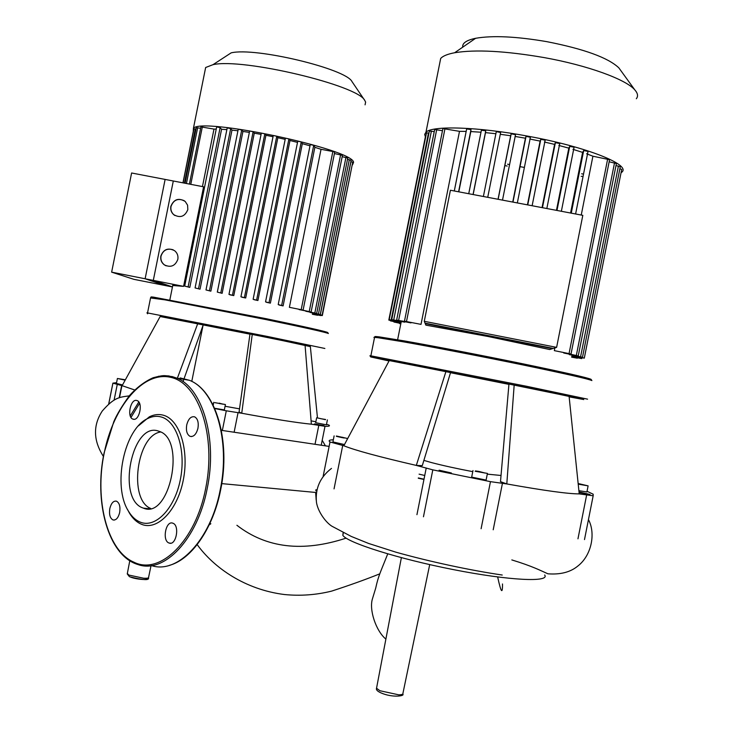 <?xml version="1.0" encoding="UTF-8"?>
<svg xmlns="http://www.w3.org/2000/svg" width="733" height="733" viewBox="0 0 733 733"><rect width="100%" height="100%" fill="white"/><g stroke="black" fill="none" stroke-linecap="round" stroke-linejoin="round"><path stroke-width="1.1" d="M556.613 347.369L582.817 215.346L450.41 190.241L424.279 321.311L425.232 323.592L552.48 348.661L556.613 347.369L424.279 321.311M111.636 272.154L131.61 172.988L173.3 180.996L153.307 280.382L111.636 272.154L133.919 279.337L172.447 286.951L165.237 285.531L145.125 278.769L165.117 179.42L203.591 186.805L183.58 286.365L145.125 278.769M153.307 280.382L172.457 286.896M315.877 489.745L316.812 489.919M316.189 500.071L315.63 492.466M209.739 523.719L210.847 523.738L209.171 524.91M316.619 490.899L315.758 490.734M221.568 430.363L329.135 446.397M544.674 575.002C550.19 582.488 509.316 580.628 453.727 569.678C398.193 558.821 347.314 542.649 342.824 535.337L343.2 532.378M221.238 429.749L221.842 430.408M419.084 474.159L424.792 475.488M424.004 479.19L418.332 477.953M203.197 324.93L249.962 334.166M324.866 348.468L268.012 336.575L146.948 312.808M160.151 316.537L272.035 338.316L310.352 346.617M150.549 297.946L164.898 299.843L265.969 319.57C305.34 327.743 326.139 332.397 328.366 333.515M328.357 333.497L327.697 332.516C325.47 331.38 304.864 326.753 265.887 318.644L153.527 297.14C150.439 296.746 150.183 296.911 152.766 297.653M125.077 380.161L117.408 378.485L125.38 379.776M214.824 402.646L225.416 404.524L214.824 402.646M325.498 419.679L316.656 417.755L325.498 419.679M327.394 419.899L326.405 424.838L315.666 422.694M314.393 423.921L324.114 425.653L314.393 423.921M320.788 418.708L325.571 419.478L320.788 418.708M219.222 403.159L223.153 404.195L219.149 403.498M125.132 380.06L119.222 378.805L125.316 379.886M225.407 404.589L224.335 409.912L214.613 408.272M122.457 384.907L116.41 383.451M252.253 334.395L241.734 413.247L239.068 412.038L249.99 333.991L305.065 345.17L311.36 424.187C297.103 422.794 273.895 419.148 241.734 413.247L226.295 410.801L222.346 430.482M134.606 389.947L122.118 385.686L160.28 316.289L203.288 324.682L184.111 378.567M305.084 345.417L310.343 346.48L317.453 417.764M212.442 403.736L213.45 403.947M225.068 406.265L239.517 408.849M315.859 421.759L311.094 420.87M160.28 316.289L122.136 385.659M122.118 385.686L112.891 383.13L108.695 403.965M197.773 323.528L177.523 377.788M183.781 379.502L183.021 381.627M116.565 382.672L112.891 383.13M214.723 408.528L226.295 410.801M321.228 445.178L325.003 426.313L311.36 424.187M325.003 426.313C328.943 426.423 330.262 426.01 328.952 425.085L326.515 424.306M142.99 507.987C116.318 499.32 132.004 421.328 158.447 431.077L159.391 431.407C186.283 439.571 169.635 519.624 143.43 508.152L142.99 507.987M150.659 508.436C128.183 499.631 136.787 435.063 160.674 431.994M138.418 425.864L149.404 416.793C154.141 414.466 158.795 413.943 163.386 415.217C179.603 419.505 189.407 450.181 183.223 480.381C177.276 510.654 157.21 531.04 141.478 524.269C136.75 522.308 132.728 518.561 129.393 513.018L127.377 509.215M161.278 416.985C176.882 421.145 186.274 450.713 180.318 479.776C174.591 508.913 155.304 528.585 140.159 522.098C135.614 520.21 131.738 516.609 128.522 511.277C112.195 486.135 124.115 428.814 147.819 418.488C152.382 416.243 156.871 415.739 161.278 416.985M109.813 508.583C111.196 503.159 113.413 500.685 116.474 501.17C119.442 502.82 120.505 506.613 119.662 512.532C118.27 517.938 116.061 520.412 113.029 519.954C110.032 518.295 108.96 514.502 109.813 508.583M136.833 400.52L137.144 400.63C143.402 402.637 139.261 421.548 133.085 419.166L132.856 419.093C126.607 417.104 130.63 398.303 136.833 400.52M197.956 428.228C196.307 434.357 193.668 437.07 190.049 436.346C186.97 434.55 185.861 430.757 186.713 424.948C188.354 418.809 191.001 416.115 194.657 416.848C197.699 418.644 198.799 422.437 197.956 428.228M168.938 542.979C161.901 540.578 165.823 520.293 172.768 523.17L172.906 523.225C179.979 525.433 176.14 545.911 169.176 543.061L168.938 542.979M423.885 460.388L431.306 462.532C443.089 465.611 456.906 468.644 472.767 471.649M587.573 399.164L526.285 386.218L370.871 355.826L369.936 355.734L370.742 356.953L532.405 388.6L583.789 399.558L569.138 396.837M389.049 360.957L370.742 356.953M374.453 337.904L373.912 337.345L377.981 337.702L402.784 341.725C431.783 346.828 481.068 356.339 522.171 364.787C565.381 373.748 588.626 379.007 591.888 380.564L591.045 379.327C587.784 377.742 564.758 372.511 521.978 363.632C481.297 355.258 432.516 345.857 403.773 340.827L379.181 336.868C374.077 336.236 373.445 336.484 377.284 337.62M336.41 436.016L347.314 438.435L336.41 436.016M344.483 444.555L332.91 441.926M475.158 471.255L487.427 473.408L475.158 471.255M487.408 473.518L486.098 480.097L471.676 477.119M578.145 483.514L588.104 485.869L578.218 484.147M588.095 485.942L586.904 491.953L578.896 490.689M579.024 491.907L590.056 494.5L579.088 492.558M439.085 470.192L451.372 472.977L439.085 470.192M578.163 483.67L585.621 485.301L578.19 483.954M478.851 471.42L484.916 473.014L476.844 471.493L475.497 470.934L478.851 471.42L478.75 471.915M342.183 437.216L345.069 437.977L343.603 437.922L336.365 436.327L342.1 437.638M514.181 385.027L506.796 483.936L500.492 481.645L508.959 384.065L569.092 396.333L579.226 493.886C568.506 493.95 544.362 490.634 506.796 483.936L490.459 481.654L481.105 528.731M343.841 445.765L389.296 360.489L450.603 372.428L422.29 465.638L416.317 465.418C378.961 456.787 354.799 450.236 343.841 445.765L330.006 441.981L323.189 476.102L330.015 441.99M450.52 372.703L508.931 384.367M487.289 474.141L501.033 475.479M445.966 371.429L416.317 465.418L432.809 469.853L490.459 481.654M333.341 439.791C329.3 439.892 328.192 440.625 330.006 441.981M584.494 539.589L593.171 495.774L579.226 493.886M593.171 495.774L593.18 494.198L587.032 491.275M193.283 131.473L193.411 128.367C201.181 116.813 353.581 149.33 353.563 162.369L352.454 164.952M204.983 70.835L205.652 67.5L213.01 64.669C242.586 57.76 358.336 85.385 364.768 100.458L365.62 102.089L365.071 104.828M352.234 81.959L352.014 81.62C346.095 68.82 255.295 46.985 231.152 52.858L213.01 64.669M312.551 313.303L322.126 315.199L312.551 313.303M174.912 215.529L173.831 214.742C171.412 212.497 170.468 209.72 171.018 206.422C173.538 199.862 177.972 197.974 184.322 200.75M170.844 206.321C173.868 199.174 178.66 197.562 185.229 201.483L187.593 205.194L187.831 209.601C184.918 216.629 180.199 218.306 173.666 214.632C171.238 212.387 170.303 209.62 170.844 206.321M166.125 265.841L164.467 264.925C161.608 262.68 160.454 259.739 161.022 256.101C163.12 250.109 167.17 248.011 173.171 249.806M160.848 256.019C163.569 249.211 168.169 247.433 174.628 250.713C177.322 252.967 178.385 255.844 177.835 259.354C175.214 266.042 170.707 267.875 164.293 264.851C161.434 262.606 160.28 259.665 160.848 256.019M193.924 128.907L195.968 129.072M196.252 127.679L200.631 128.275M310.059 312.432L320.266 314.503L310.105 312.203M305.762 311.241L316.665 313.458L305.808 311.012M299.119 309.592L311.094 312.02L299.165 309.353M289.388 307.319L303.096 310.086L289.388 307.319L321.036 149.303L332.846 151.529L334.697 152.198L303.105 310.077M314.869 147.306L313.724 145.308L310.251 144.584L278.21 304.561L279.3 305.065L283.103 305.908L314.869 147.306L321.036 149.303M302.326 143.659L301.236 141.909L297.754 141.185L265.557 301.849L266.656 302.344L270.376 303.132L302.326 143.659L310.004 145.83M289.984 140.498L288.921 138.885L285.421 138.161L253.132 299.256L254.269 299.742L257.906 300.503L289.984 140.498L297.516 142.385M277.844 137.722L276.772 136.201L273.272 135.468L240.928 296.764L242.137 297.268L245.702 297.992L277.844 137.722L285.183 139.362M265.932 135.284L264.833 133.818L261.333 133.085L228.971 294.373L230.29 294.904L233.772 295.591L265.932 135.284L273.024 136.704M222.136 293.319L217.307 292.101L222.136 293.319L254.278 133.186L261.076 134.377M210.866 291.175L205.982 289.938L210.866 291.175L242.935 131.445L249.367 132.398M200.036 289.178L195.07 287.922L200.036 289.178L231.985 130.107L237.941 130.786M189.81 287.391L184.679 286.09L189.81 287.391L221.577 129.265L226.863 129.631M202.445 186.585L213.99 129.1L216.226 129.09M183.58 286.365L172.741 285.494M200.915 126.864L213.99 129.1M184.698 286.09L216.666 126.919L220.12 127.652L221.577 129.265M227.221 127.872L195.079 287.941L227.221 127.872L230.684 128.605L231.985 130.107M206 289.938L238.243 129.255L241.734 129.988L242.935 131.445M217.325 292.101L249.641 131.005L253.132 131.738L254.278 133.186M261.333 133.085L228.971 294.373L233.772 295.591M273.272 135.468L240.928 296.764L245.702 297.992M285.421 138.161L253.123 299.256L257.906 300.503M297.754 141.185L265.557 301.849L270.376 303.132M310.251 144.584L278.21 304.561L283.103 305.908M312.826 313.632L322.328 315.566L312.606 313.687M312.432 313.871L320.871 315.593L312.414 313.962M205.982 289.938L238.243 129.255M312.368 314.173L317.6 315.263L312.35 314.265M334.431 153.545L342.439 155.359L311.094 312.001M342.174 156.688L347.763 158.044L316.665 313.449M347.497 159.354L351.107 160.325L320.275 314.494M350.85 161.617L352.72 162.259L322.126 315.19M352.436 163.642L322.328 315.556M425.378 136.851L424.691 134.359L425.965 132.206C432.287 125.435 478.008 126.754 528.383 136.265C586.996 146.939 631.589 164.952 621.758 172.228L621.034 172.832M582.094 176.378L581.168 176.332M439.58 63.991L440.68 58.466C442.906 55.983 447.561 54.077 454.625 52.749C475.57 49.331 505.376 50.934 544.042 57.568C587.472 65.329 625.863 79.32 634.796 89.866C637.82 93.265 638.333 96.225 636.326 98.744M620.42 70.038L618.826 67.839C608.143 57.715 584.119 48.983 546.754 41.644C516.325 36.448 492.622 35.331 475.635 38.29C466.454 40.187 462.147 43.155 462.715 47.178M488.26 336.52L425.873 325.14L425.048 323.161L553.268 348.422L549.686 349.54L488.26 336.52M442.879 128.66L404.479 321.173L421.017 324.371L459.499 131.344L466.179 131.399M434.642 129.631L396.626 320.138L411.048 322.557M429.355 131.115L391.724 319.67L404.808 321.833M426.478 132.994L389.223 319.67L400.832 322.044L401.427 321.668M509.453 164.586L507.575 164.192M473.151 194.557L485.493 132.618L495.884 133.736M481.389 130.254L485.759 130.776L485.493 132.618M496.296 131.647L483.386 196.499L496.296 131.647L500.63 132.508L487.729 197.324M500.263 134.286L510.681 135.752L511.185 133.818L515.528 134.68L502.508 200.118M510.681 135.752L498.037 199.275M515.052 136.439L525.442 138.216L526.037 136.384L530.399 137.245L517.333 202.931M525.442 138.216L512.743 202.061M529.803 139.032L540.111 141.102L540.798 139.334L545.16 140.186L532.131 205.744M540.111 141.102L527.439 204.846M544.427 142.037L554.606 144.392L555.385 142.66L559.755 143.503L546.836 208.529M554.606 144.392L542.035 207.622M558.848 145.455L568.817 148.13L569.724 146.371L574.086 147.214L561.359 211.278M568.817 148.13L556.457 210.353M572.949 149.33L582.607 152.391L583.688 150.549L588.031 151.383L575.607 213.981M582.607 152.391L570.576 213.028M458.803 191.835L470.815 131.564L480.995 132.224M524.159 167.399L520.567 166.748M572.015 355.652L584.293 358.144L572.079 355.313M569.321 354.625L582.478 357.292L569.385 354.277M563.741 353.013L578.245 355.954L563.814 352.665M554.331 350.64L571.025 354.012L554.331 350.64L554.872 347.918M586.583 153.774L592.915 156.211L581.242 215.053M592.915 156.211L609.563 159.702L571.025 353.993M609.15 161.782L616.407 163.523L578.245 355.936M616.004 165.557L620.265 166.73L582.488 357.273M619.871 168.727L621.703 169.442L584.302 358.135M582.176 357.805L572.271 356.192M582.112 358.135L571.914 356.265M571.758 356.568L581.663 358.593L571.731 356.705M571.667 357.017L577.338 358.208L571.639 357.154M582.579 173.95L581.681 173.776M400.804 323.775L399.604 323.592L400.786 323.894M400.896 323.335L393.923 322.016L400.869 323.464M400.988 322.886L390.377 320.852L400.96 323.024M400.53 322.465L388.811 320.074L400.383 322.291M389.223 319.67L401.363 322.007M391.724 319.67L404.744 322.172M396.626 320.138L410.975 322.905M404.479 321.173L421.017 324.371M507.209 166.061L504.845 165.566M426.496 132.902L428.961 133.076M429.373 131.024L434.238 131.628M434.66 129.539L442.475 130.694M442.897 128.559L459.499 131.344M466.674 128.944L470.989 129.594L470.815 131.564M376.68 687.508L376.533 688.25L379.914 690.733L398.779 694.829C401.821 694.774 403.214 694.243 402.958 693.216L429.712 564.612M127.34 573.508L128.852 575.066L143.686 578.236C147.131 578.401 148.762 578.099 148.588 577.32L151.035 565.665M146.142 578.273C149.761 580.618 135.019 579.327 129.97 576.834M497.661 576.972C500.996 592.429 502.6 594.756 502.49 583.963M236.906 525.277C266.372 548.092 302.775 552.38 346.113 538.132M315.63 492.457L221.778 483.615M234.129 432.241L238.069 412.56M315.034 444.225L318.809 425.314M119.204 397.808L121.696 385.402M117.289 384.284L114.082 400.2M131.005 417.453L139.536 403.342M130.263 415.886L138.794 401.996M180.181 377.926L189.371 380.28C215.136 389.855 230.62 440.735 220.212 489.919C210.774 539.882 177.698 574.425 151.529 565.592M158.52 376.258L172.035 376.533L176.763 378.118C202.39 387.702 217.701 438.92 207.219 488.471C197.617 539.277 164.1 574.141 137.987 564.547L134.524 563.237M104.214 453.04C113.432 406.32 143.411 370.559 170.981 377.394C198.68 383.423 216.464 435.677 205.726 488.169C195.812 540.917 160.041 575.542 133.864 562.165C107.128 550.877 94.337 499.448 104.214 453.04M493.208 529.767L502.471 483.148M577.961 538.819L586.675 494.821M416.94 514.676L426.23 468.011M334.046 488.874L342.751 445.288M423.463 516.783L432.809 469.853M195.308 128.944L184.414 183.122M197.644 127.716L186.429 183.516M202.326 126.901L190.782 184.349M220.12 127.652L188.143 286.786M230.684 128.605L198.542 288.628M241.734 129.988L209.473 290.644M253.132 131.738L220.807 292.806M264.833 133.818L232.48 295.087M276.772 136.201L244.428 297.47M288.921 138.885L256.632 299.962M301.236 141.909L269.048 302.555M313.724 145.308L281.683 305.267M332.846 151.529L301.199 309.656M340.607 154.709L309.216 311.58M345.949 157.403L314.814 313.028M349.32 159.693L318.434 314.081M350.942 161.636L320.312 314.787M485.759 130.776L473.06 194.538M511.148 133.864L498.128 199.294M526.01 136.43L512.944 202.097M540.771 139.371L527.742 204.91L540.798 139.334M555.367 142.688L542.447 207.696L555.385 142.66M569.706 146.398L556.979 210.453L569.724 146.371M583.67 150.567L571.245 213.156M481.425 129.97L468.726 193.714M607.666 158.96L569.065 353.544M614.538 162.79L576.321 355.496M618.414 166.006L580.573 356.843M470.989 129.594L458.592 191.799M466.683 128.788L454.286 190.983M428.484 132.985L391.156 319.991M431.389 131.097L393.694 320M436.694 129.613L398.615 320.468M444.977 128.632L406.503 321.512M401.372 557.666L376.533 688.25C375.937 689.652 377.248 691.118 380.464 692.658M402.719 694.05C405.422 695.974 392.412 698.045 380.784 692.804M129.787 560.754L127.258 573.93L129.402 576.651M148.46 577.778C149.532 580.499 143.283 580.17 129.704 576.789M387.73 553.882C380.794 571.52 378.393 575.588 375.708 588.132L372.483 598.724C368.891 609.535 375.873 630.884 385.879 639.112M379.712 573.866C365.62 579.519 349.586 585.273 331.591 591.128C316.097 594.958 300.393 596.094 284.496 594.536C245.069 589.634 213.972 567.818 197.177 544.601M325.425 445.82L322.199 440.322M103.417 456.457C93.283 440.579 92.889 425.442 102.244 411.048C114.192 397.387 119.122 397.231 129.219 395.875M342.824 535.337L343.392 532.479M502.233 575.029C470.064 570.311 429.529 561.615 395.838 552.16L368.598 543.455L351.244 536.428L331.93 526.221C326.148 522.739 318.104 512.175 316.491 502.545C315.053 488.59 320.055 477.21 331.481 468.405M418.268 478.237L424.004 479.474M588.452 519.605C595.81 533.129 591.76 555.422 577.65 566.188C570.292 572.207 560.388 574.745 547.918 573.811C540.872 570.686 532.24 566.123 511.826 559.93M203.014 325.461L191.78 381.398M147.617 313.797L146.939 312.789M213.193 405.221L213.779 402.316M315.657 422.749L316.656 417.755M116.4 383.515L117.408 378.485M153.527 297.14L152.519 297.818M150.613 297.616L147.553 312.854M119.497 397.698L121.944 385.567M119.186 397.817L121.678 385.393M112.919 383.185L108.75 403.929M169.35 565.372C191.542 559.471 213.147 528.374 220.642 489.928C230.922 440.964 215.832 390.185 189.371 380.28L176.763 378.118L168.773 375.937C163.88 375.855 165.072 374.645 153.179 377.724C144.777 381.462 136.86 387.436 129.411 395.637C121.907 406.119 116.694 414.814 113.789 421.704L104.077 452.976C93.732 501.748 108.053 555.843 137.987 564.547M190.049 436.346L191.652 436.575M169.176 543.061L170.771 543.19M132.856 419.093L134.176 419.285M113.029 519.954L114.33 520.073M128.522 511.277L129.393 513.018M147.819 418.488L149.404 416.793M143.43 508.152L149.239 508.711M347.057 439.736L347.295 438.526M471.649 477.238L472.987 470.549M332.892 442.026L334.12 435.878M379.181 336.868L377.981 337.702M374.563 337.354L370.871 355.826M205.652 67.5L193.411 128.367M352.014 81.62L364.768 100.458M193.494 130.41L182.957 182.847M193.933 128.852L183.067 182.865M196.261 127.624L185.073 183.25M172.832 285.045L169.854 299.843M200.924 126.809L189.407 184.084M217.307 292.101L249.641 131.005M184.679 286.09L216.666 126.919M618.826 67.839L634.796 89.866M401.162 322.016L397.616 339.764M498.147 199.294L511.185 133.818M526.037 136.384L512.963 202.106M583.688 150.549L571.264 213.156M468.744 193.723L481.453 129.924M454.304 190.983L466.71 128.733M425.717 135.129L388.811 320.074M475.635 38.29L454.625 52.749M440.68 58.466L425.965 132.206"/></g></svg>
